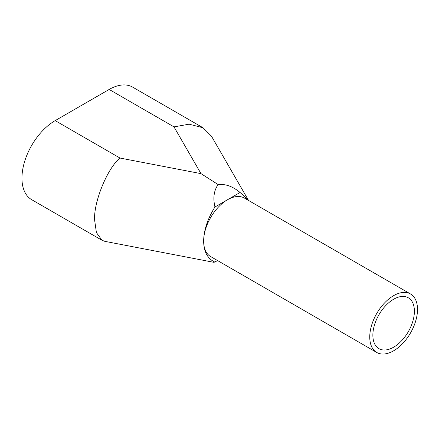 <?xml version="1.0" encoding="UTF-8"?>
<svg xmlns="http://www.w3.org/2000/svg" width="439" height="439" viewBox="0 0 439 439"><rect width="100%" height="100%" fill="white"/><g stroke="black" fill="none" stroke-linecap="round" stroke-linejoin="round"><path stroke-width="0.66" d="M393.629 347.194A29.364 16.956 120 0 0 412.814 321.321A29.364 16.956 120 0 0 408.314 297.79A29.364 16.956 120 0 0 393.629 299.244A29.364 16.956 120 0 0 374.445 325.118A29.364 16.956 120 0 0 378.945 348.648A29.364 16.956 120 0 0 393.629 347.194M393.629 295.645A33.77 19.497 120 0 0 371.57 325.403A33.77 19.497 120 0 0 376.744 352.468A33.77 19.497 120 0 0 393.629 350.794A33.77 19.497 120 0 0 415.689 321.035A33.77 19.497 120 0 0 410.514 293.976A33.77 19.497 120 0 0 393.629 295.645M410.514 293.976L244.402 198.071A33.77 19.497 120 0 0 227.517 199.74A33.77 19.497 120 0 0 205.457 229.498A33.77 19.497 120 0 0 210.632 256.563L376.744 352.468M102.057 240.303L31.679 199.674A46.984 27.125 -60 0 1 21.95 178.163A46.984 27.125 -60 0 1 55.171 120.621L120.006 158.051C107.445 168.066 93.491 202.203 94.626 220.12L96.404 232.577L102.057 240.303L104.839 241.34L213.985 262.346L217.623 260.596M248.562 200.475L211.477 136.205L203.032 127.754L189.11 124.182L173.992 126.882L109.157 89.452L55.171 120.621M109.157 89.452A46.984 27.125 -60 0 1 132.649 87.125L203.032 127.754M248.161 199.734L240.078 192.491C232.84 186.432 225.525 183.793 218.128 184.567C213.919 190.493 212.86 197.967 214.956 206.994L240.078 192.491M214.956 206.994C207.587 218.863 203.817 230.234 203.636 241.099C203.817 251.766 207.587 258.78 214.956 262.138M120.006 158.051L200.985 173.635L218.128 184.567M200.985 173.635L173.992 126.882"/></g></svg>

